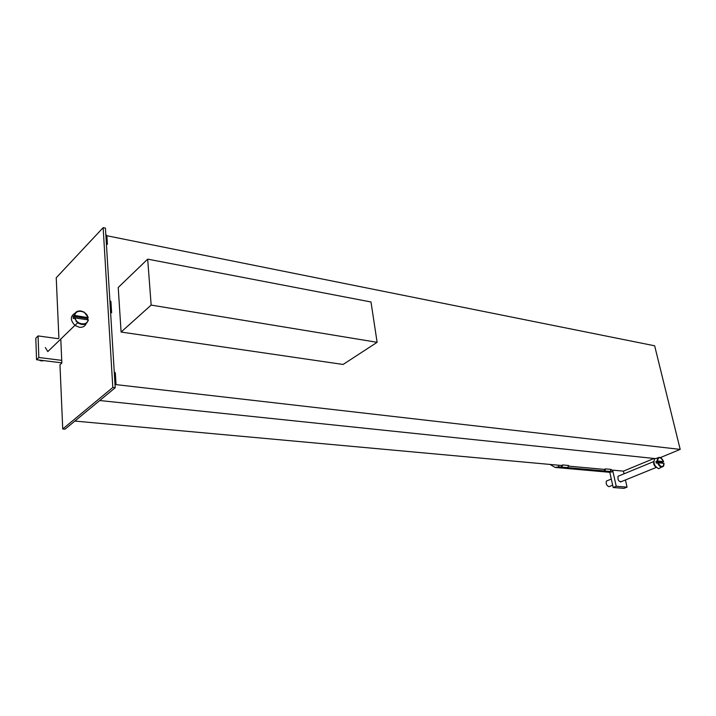 <?xml version="1.0" encoding="UTF-8"?>
<svg xmlns="http://www.w3.org/2000/svg" width="716" height="716" viewBox="0 0 716 716"><rect width="100%" height="100%" fill="white"/><g stroke="black" fill="none" stroke-linecap="round" stroke-linejoin="round"><path stroke-width="1.07" d="M561.792 467.101L567.698 467.637L568.567 465.49L562.669 464.944L561.792 467.101L561.46 465.481L562.669 464.944M604.734 470.967L610.238 471.468L611.106 469.392L605.602 468.89L604.734 470.967L604.394 469.401L605.602 468.89M105.816 234.436L106.872 235.752L107.4 244.29L106.344 242.984M107.4 244.29L106.416 244.093M114.963 383.615L116.046 384.626L115.321 372.893L114.238 371.855M116.046 384.626L680.2 449.397L654.648 345.792L106.872 235.752M110.55 311.585L111.615 312.758L110.926 301.579L109.861 300.389M111.615 312.758L110.604 312.597M74.858 421.071L561.46 465.481M568.316 466.107L604.394 469.401M610.855 469.991L623.439 471.137L654.039 458.455M377.117 342.311L343.098 364.462L121.094 332.045L118.221 287.492L147.684 259.138L151.157 305.088L377.117 342.311L370.986 301.973L147.684 259.138M654.934 458.553L99.712 400.53M660.349 457.596L680.2 449.397M60.788 339.035L61.844 363.048L59.974 364.793L62.731 428.991L112.806 387.463L103.149 227.652L56.233 277.772L58.9 338.203M103.149 227.652L105.431 228.118L115.213 387.732L65.031 429.188L62.731 428.991M115.213 387.732L112.806 387.463M616.225 486.28L627.055 487.131L624.012 488.348L613.173 487.515L616.225 486.28L612.628 470.152L612.977 471.719L558.829 466.841L558.489 465.212M612.977 471.719L609.325 472.274L555.401 467.458M549.977 464.433L555.195 467.441L558.829 466.841M621.774 481.456C618.901 482.011 617.639 480.293 617.998 476.292L619.34 475.737M613.173 487.515L609.808 472.309M627.055 487.131L625.435 479.962M624.039 473.804L623.439 471.137M58.381 338.704L38.073 335.92L38.843 357.499L61.728 360.363M38.843 357.499L36.552 359.727L35.8 338.203L38.073 335.92M61.836 362.851L36.552 359.727M74.912 325.359L47.802 351.61L45.359 347.573M121.094 332.045L151.157 305.088M39.434 360.085L40.937 360.56M43.399 360.712L41.304 360.945L38.906 360.023M73.148 316.347L74.813 315.452L88.265 317.698L87.594 318.53L73.148 316.347L73.256 318.584L74.258 317.797L77.597 322.818C83.119 325.834 86.708 324.867 88.381 319.918L74.258 317.797M87.594 318.53L87.746 319.613M86.18 323.614C84.989 326.371 82.698 327.588 79.306 327.266L75.001 325.431C69.989 320.097 70.15 315.953 75.475 312.99M612.654 485.162L609.003 486.701C606.559 485.582 605.7 483.694 606.425 481.062L607.777 480.499M656.16 467.217C654.164 465.901 653.368 464.093 653.78 461.793M655.919 461.525L657.512 461.023L663.571 461.641L662.568 462.205L655.919 461.525L656.303 463.136L657.44 462.715C659.561 467.002 661.629 468.103 663.625 466.009L663.992 464.317M663.974 463.35L657.44 462.715M662.568 462.205L662.837 463.136M661.495 467.127L658.747 468.703C654.505 466.465 653.117 463.189 654.567 458.867L656.5 458.285M88.095 319.667C87.567 326.29 76.2 324.643 74.92 317.689M74.813 315.452C75.431 308.82 86.726 310.592 87.978 317.448M88.22 317.537L84.211 312.212L80.944 310.977C77.158 310.663 74.894 312.185 74.151 315.559M663.956 463.252C663.123 467.951 661.101 467.745 657.897 462.634M657.512 461.023C658.371 456.343 660.394 456.548 663.571 461.641M661.378 458.374L659.329 457.336L657.744 457.909L657.055 461.095M76.612 320.974L76.129 321.448M74.518 317.698L77.597 322.818L75.001 325.431M74.455 315.452C76.003 310.896 79.261 309.813 84.211 312.212M653.771 461.552L617.998 476.292M611.303 479.049L606.425 481.062M656.339 467.405L620.486 481.975M663.625 466.009L664.009 463.324M663.616 461.65C661.879 457.9 659.928 456.647 657.744 457.909L654.567 458.867"/></g></svg>
